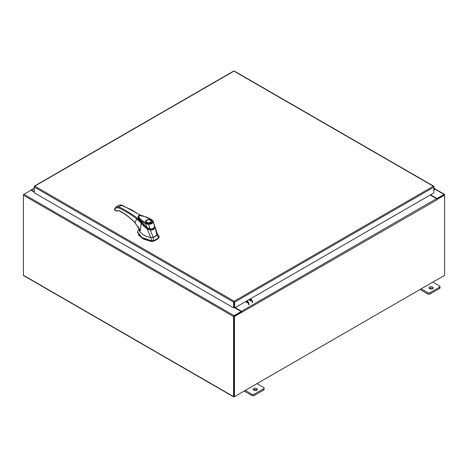 <?xml version="1.0" encoding="UTF-8"?>
<svg xmlns="http://www.w3.org/2000/svg" width="468" height="468" viewBox="0 0 468 468"><rect width="100%" height="100%" fill="white"/><g stroke="black" fill="none" stroke-linecap="round" stroke-linejoin="round"><path stroke-width="0.7" d="M433.865 188.844A0.521 0.298 -60 0 1 434.187 189.411L433.865 189.733M433.865 188.382A1.035 0.597 -60 0 1 434.579 188.189A1.035 0.597 -60 0 1 434.749 188.399A1.035 0.597 -60 0 1 434.31 189.739L433.865 190.184M256.716 388.539A2.071 1.199 0 0 0 254.457 388.276A2.071 1.199 0 0 0 253.176 389.382A2.071 1.199 0 0 0 253.785 390.23A2.071 1.199 0 0 0 256.043 390.487A2.071 1.199 0 0 0 257.324 389.382A2.071 1.199 0 0 0 256.716 388.539M257.008 390.019A2.071 1.199 0 0 0 256.716 389.809A2.071 1.199 0 0 0 253.492 390.019M245.285 390.4L251.936 394.243A1.574 0.907 0 0 0 254.165 394.243L263.665 388.756A1.574 0.907 0 0 0 264.122 388.112A1.574 0.907 0 0 0 263.665 387.475L257.008 383.631M254.165 394.243L254.165 395.513L263.665 390.031L263.665 388.756M244.185 391.037L251.936 395.513L251.936 394.243M264.122 388.112L264.122 389.388A1.574 0.907 180 0 1 263.665 390.031M254.165 395.513A1.574 0.907 180 0 1 251.936 395.513M432.578 287.001A2.071 1.199 0 0 0 430.32 286.744A2.071 1.199 0 0 0 429.045 287.849A2.071 1.199 0 0 0 429.647 288.697A2.071 1.199 0 0 0 431.905 288.955A2.071 1.199 0 0 0 433.187 287.849A2.071 1.199 0 0 0 432.578 287.001M432.871 288.487A2.071 1.199 0 0 0 432.578 288.276A2.071 1.199 0 0 0 429.361 288.487M421.153 288.867L427.805 292.705A1.574 0.907 0 0 0 430.034 292.705L439.528 287.223A1.574 0.907 0 0 0 439.99 286.58A1.574 0.907 0 0 0 439.528 285.936L432.877 282.099M430.034 292.705L430.034 293.98L439.528 288.499L439.528 287.223M420.048 289.505L427.805 293.98L427.805 292.705M439.99 286.58L439.99 287.855A1.574 0.907 180 0 1 439.528 288.499M430.034 293.98A1.574 0.907 180 0 1 427.805 293.98M155.265 236.457A13.057 7.541 -0 0 0 156.956 235.258L158.763 237.487A14.689 8.482 180 0 1 156.417 239.253A14.689 8.482 180 0 1 153.364 240.605L153.194 237.428A13.057 7.541 -0 0 0 155.265 236.457M159.097 236.966L158.763 238.019L159.097 236.434L157.166 233.444M139.072 228.946L137.457 231.835L141.874 237.498L151.538 240.798L153.364 240.605L153.364 241.137A14.689 8.482 -0 0 0 158.763 238.019M151.018 237.645L151.538 241.33L141.874 238.031L137.457 232.368L137.457 231.835M159.132 237.229L159.097 236.434L157.324 234M151.538 241.33L153.364 241.137M152.656 237.586L153.194 237.428M138.218 226.746L139.101 228.285L139.043 229.905L139.856 231.865L142.775 234.532L146.098 236.287L150.591 237.609L153.2 237.422L157.23 234.948M138.616 219.281L147.116 227.916L138.259 218.246M154.475 226.781C154.101 228.641 152.667 229.466 150.181 229.256L150.181 229.525M150.181 229.256L147.116 227.916M151.217 221.463A2.644 1.527 180 0 1 151.222 221.528L150.515 222.464L147.829 222.862C146.18 222.271 145.542 221.826 145.928 221.528A2.644 1.527 180 0 1 145.928 221.463M146.472 220.048C149.064 218.416 153.504 220.978 150.678 222.475C148.081 224.108 143.641 221.551 146.472 220.048M147.666 222.832A2.644 1.527 180 0 1 146.7 222.475A2.644 1.527 180 0 1 145.928 221.399A2.644 1.527 180 0 1 146.7 220.317L146.7 220.317A2.644 1.527 180 0 1 146.759 220.282M150.444 220.317L150.327 220.252A2.486 1.433 180 0 1 150.327 222.277A2.486 1.433 180 0 1 146.817 222.277A2.486 1.433 180 0 1 146.817 220.252A2.486 1.433 180 0 1 150.327 220.252L150.444 220.317A2.644 1.527 180 0 1 151.222 221.399A2.644 1.527 180 0 1 150.444 222.475A2.644 1.527 180 0 1 149.479 222.832M147.198 227.735L141.149 222.189L138.85 219.281L137.99 217.14M137.978 217.035L138.434 215.842C138.51 215.303 140.037 215.309 143.021 215.865L151.93 219.784L153.217 221.305L154.557 226.366C154.171 228.226 152.714 229.063 150.187 228.887L147.063 227.647L145.601 223.809L140.909 220.656L137.978 217.035L139.341 220.1L144.074 225.225L147.063 227.776L150.099 229.115C153.147 229.115 154.639 228.232 154.575 226.459L154.452 225.383L154.557 226.366L154.177 226.635M152.644 221.27C152.428 222.715 151.076 223.493 148.584 223.616L148.572 224.371L145.601 223.809L146.051 223.008C142.956 220.99 138.294 218.714 138.908 215.766C143.892 215.923 148.122 217.269 151.597 219.808L153.276 221.656C152.995 223.259 151.427 224.16 148.572 224.371L150.07 229.004M151.597 219.808L152.065 220.077L151.597 219.808M138.335 234.819L143.53 239.113L151.562 241.506L153.282 241.324L158.868 237.902M156.944 235.264L157.365 233.977L154.803 226.372L156.944 235.264M150.825 237.645L147.233 228.957L150.392 229.999L150.433 229.396C152.708 229.56 154.036 228.793 154.422 227.097L154.879 227.407C154.422 229.238 152.931 230.104 150.392 229.999L153.2 237.422M147.233 228.957L147.221 228.934C144.834 227.208 142.822 225.336 141.178 223.306L140.242 230.853L139.101 228.507M147.578 228.407L147.233 228.934M135.322 222.756L135 222.604C129.987 217.439 124.833 213.513 119.527 210.822L117.099 210.928C116.994 210.559 117.866 210.629 119.709 211.15C124.938 213.8 130.04 217.684 135.006 222.797L139.224 228.747L140.242 230.853L135 222.604L136.726 218.925L141.178 223.306L141.453 222.903M139.4 220.498L137.264 218.17L136.726 218.925C130.572 214.186 124.424 210.46 118.269 207.745L115.409 208.207L114.625 209.617L116.134 210.723M141.038 215.467L121.967 205.148L118.989 205.23L120.674 204.931L131.455 209.769L140.599 215.42M121.668 205.195L122.183 205.487L121.668 205.195L118.679 206.92C122.154 208.067 133.848 215.163 137.264 218.17M138.727 219.381L137.99 217.181M117.099 210.928L116.105 211.004L114.982 210.319L114.444 209.36L116.122 206.879L115.368 207.546M118.269 207.745L118.679 206.92L116.122 206.879L118.989 205.23M138.762 219.387L138.037 217.526M116.444 210.98L116.936 211.027L116.444 210.98L116.936 211.027L117.012 210.612L116.936 211.027M250.011 300.842A0.842 0.486 60 0 1 249.462 300.099A0.842 0.486 60 0 1 249.59 299.426A0.842 0.486 60 0 1 250.011 299.467A0.842 0.486 60 0 1 250.561 300.21A0.842 0.486 60 0 1 250.433 300.883M246.841 302.96A0.842 0.486 -120 0 0 246.969 302.281A0.842 0.486 -120 0 0 246.42 301.544A0.842 0.486 -120 0 0 245.998 301.503M246.858 302.661A0.842 0.486 60 0 1 246.279 301.48M250.579 298.713A3.106 1.796 60 0 1 252.65 302.445M252.211 302.697A3.106 1.796 -120 0 0 250.14 298.964M248.619 304.773A3.106 1.796 -120 0 0 246.542 301.041M246.981 300.784A3.106 1.796 60 0 1 249.052 304.516M233.45 71.428L34.772 186.135L234.158 301.246L234.679 302.135L234.158 301.246L233.637 302.135L234.076 301.883L234.076 307.634L233.637 307.885L233.637 302.135L34.263 187.024L34.416 186.51M233.637 307.885L34.263 192.781L34.263 186.428L34.772 186.135M433.719 186.621L433.362 186.241L433.865 187.136L433.865 192.886L234.679 307.885L234.679 302.135L433.865 187.136L433.865 186.533L234.491 71.428M234.24 301.883L234.24 307.634L234.679 307.885M34.263 192.073L31.023 190.201L23.915 194.308A0.725 0.421 -60 0 0 23.4 195.197L23.4 275.243A0.725 0.421 -60 0 0 23.552 275.57L233.713 396.911A0.725 0.421 120 0 0 234.076 396.87L444.085 275.623A0.725 0.421 120 0 0 444.091 275.623M233.713 396.911A0.725 0.421 120 0 1 233.561 396.577L233.561 316.532A0.725 0.421 120 0 1 234.076 315.643L241.184 311.542L234.772 307.839M234.076 316.152L241.184 312.045L241.184 311.542M430.56 194.799L436.977 198.502L444.085 194.395A0.725 0.421 120 0 1 444.448 194.36L434.79 188.779M436.796 198.9L444.138 194.899M436.977 198.502L436.977 199.005M234.023 396.373L234 316.28M444.448 194.36A0.725 0.421 120 0 1 444.6 194.694L444.6 195.109L437.27 199.345L436.954 199.163M34.263 191.652L31.467 190.037A0.725 0.421 -120 0 0 31.104 190.002A0.725 0.421 -120 0 0 30.958 190.242M23.552 194.694L23.909 194.308M233.561 316.532L23.4 195.197L23.4 194.606M241.769 312.214L234.439 316.444L234 316.192L241.33 311.963L241.804 312.624L241.991 312.174A0.725 0.421 -120 0 0 241.476 311.284L235.135 307.622M241.552 312.086L241.184 311.624M430.197 195.01L436.533 198.666A0.725 0.421 60 0 1 437.048 199.555L437.27 199.345M234.439 316.444L234.439 396.665L444.6 275.33L444.6 195.109L444.161 194.858L436.896 199.052M234 316.192L234 396.414L234.439 396.665M434.187 189.411L433.865 189.23M148.584 223.616L146.051 223.008M119.527 210.822L120.042 211.121M115.491 207.441L115.409 208.207M114.683 208.822L114.637 209.529M114.637 209.091L114.625 209.617L114.637 209.091M234.158 301.246L433.362 186.241M234.076 315.643L23.915 194.308M434.743 189.002L444.085 194.395M233.561 396.577L23.4 275.243M34.263 188.423L31.467 190.037M241.476 311.284L436.533 198.666M437.27 199.684L241.991 312.174M434.579 188.189L433.865 187.779M154.452 225.383L153.217 221.305M138.78 219.398L138.031 217.45M234.339 71.089L433.719 186.206M34.41 186.094L233.608 71.089M34.263 188.171L31.104 190.002"/></g></svg>
